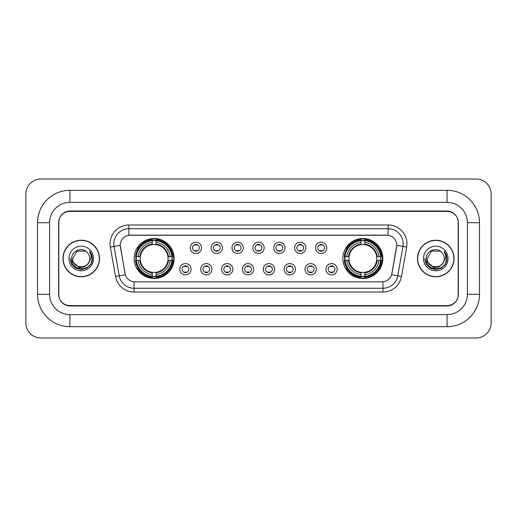 <?xml version="1.0" encoding="UTF-8"?>
<svg xmlns="http://www.w3.org/2000/svg" width="517" height="517" viewBox="0 0 517 517"><rect width="100%" height="100%" fill="white"/><g stroke="black" fill="none" stroke-linecap="round" stroke-linejoin="round"><path stroke-width="0.78" d="M342.894 258.5A19.969 19.969 0 0 0 362.863 278.469A19.969 19.969 0 0 0 382.832 258.5A19.969 19.969 0 0 0 362.863 238.531A19.969 19.969 0 0 0 342.894 258.5M134.168 258.5A19.969 19.969 0 0 0 154.137 278.469A19.969 19.969 0 0 0 174.106 258.5A19.969 19.969 0 0 0 154.137 238.531A19.969 19.969 0 0 0 134.168 258.5M191.096 269.241A5.648 5.648 0 0 1 185.448 274.889A5.648 5.648 0 0 1 179.793 269.241A5.648 5.648 0 0 1 185.448 263.586A5.648 5.648 0 0 1 191.096 269.241M182.055 269.241A3.393 3.393 0 0 0 185.448 272.627A3.393 3.393 0 0 0 188.834 269.241A3.393 3.393 0 0 0 185.448 265.848A3.393 3.393 0 0 0 182.055 269.241M211.97 269.241A5.648 5.648 0 0 1 206.322 274.889A5.648 5.648 0 0 1 200.667 269.241A5.648 5.648 0 0 1 206.322 263.586A5.648 5.648 0 0 1 211.97 269.241M202.929 269.241A3.393 3.393 0 0 0 206.322 272.627A3.393 3.393 0 0 0 209.708 269.241A3.393 3.393 0 0 0 206.322 265.848A3.393 3.393 0 0 0 202.929 269.241M232.844 269.241A5.648 5.648 0 0 1 227.189 274.889A5.648 5.648 0 0 1 221.541 269.241A5.648 5.648 0 0 1 227.189 263.586A5.648 5.648 0 0 1 232.844 269.241M223.803 269.241A3.393 3.393 0 0 0 227.189 272.627A3.393 3.393 0 0 0 230.582 269.241A3.393 3.393 0 0 0 227.189 265.848A3.393 3.393 0 0 0 223.803 269.241M253.718 269.241A5.648 5.648 0 0 1 248.063 274.889A5.648 5.648 0 0 1 242.415 269.241A5.648 5.648 0 0 1 248.063 263.586A5.648 5.648 0 0 1 253.718 269.241M244.67 269.241A3.393 3.393 0 0 0 248.063 272.627A3.393 3.393 0 0 0 251.456 269.241A3.393 3.393 0 0 0 248.063 265.848A3.393 3.393 0 0 0 244.67 269.241M274.585 269.241A5.648 5.648 0 0 1 268.937 274.889A5.648 5.648 0 0 1 263.282 269.241A5.648 5.648 0 0 1 268.937 263.586A5.648 5.648 0 0 1 274.585 269.241M265.544 269.241A3.393 3.393 0 0 0 268.937 272.627A3.393 3.393 0 0 0 272.33 269.241A3.393 3.393 0 0 0 268.937 265.848A3.393 3.393 0 0 0 265.544 269.241M295.459 269.241A5.648 5.648 0 0 1 289.811 274.889A5.648 5.648 0 0 1 284.156 269.241A5.648 5.648 0 0 1 289.811 263.586A5.648 5.648 0 0 1 295.459 269.241M286.418 269.241A3.393 3.393 0 0 0 289.811 272.627A3.393 3.393 0 0 0 293.197 269.241A3.393 3.393 0 0 0 289.811 265.848A3.393 3.393 0 0 0 286.418 269.241M316.333 269.241A5.648 5.648 0 0 1 310.678 274.889A5.648 5.648 0 0 1 305.03 269.241A5.648 5.648 0 0 1 310.678 263.586A5.648 5.648 0 0 1 316.333 269.241M307.292 269.241A3.393 3.393 0 0 0 310.678 272.627A3.393 3.393 0 0 0 314.071 269.241A3.393 3.393 0 0 0 310.678 265.848A3.393 3.393 0 0 0 307.292 269.241M337.207 269.241A5.648 5.648 0 0 1 331.552 274.889A5.648 5.648 0 0 1 325.904 269.241A5.648 5.648 0 0 1 331.552 263.586A5.648 5.648 0 0 1 337.207 269.241M328.166 269.241A3.393 3.393 0 0 0 331.552 272.627A3.393 3.393 0 0 0 334.945 269.241A3.393 3.393 0 0 0 331.552 265.848A3.393 3.393 0 0 0 328.166 269.241M201.533 247.837A5.648 5.648 0 0 1 195.885 253.492A5.648 5.648 0 0 1 190.23 247.837A5.648 5.648 0 0 1 195.885 242.189A5.648 5.648 0 0 1 201.533 247.837M192.492 247.837A3.393 3.393 0 0 0 195.885 251.23A3.393 3.393 0 0 0 199.271 247.837A3.393 3.393 0 0 0 195.885 244.444A3.393 3.393 0 0 0 192.492 247.837M222.407 247.837A5.648 5.648 0 0 1 216.752 253.492A5.648 5.648 0 0 1 211.104 247.837A5.648 5.648 0 0 1 216.752 242.189A5.648 5.648 0 0 1 222.407 247.837M213.366 247.837A3.393 3.393 0 0 0 216.752 251.23A3.393 3.393 0 0 0 220.145 247.837A3.393 3.393 0 0 0 216.752 244.444A3.393 3.393 0 0 0 213.366 247.837M243.281 247.837A5.648 5.648 0 0 1 237.626 253.492A5.648 5.648 0 0 1 231.978 247.837A5.648 5.648 0 0 1 237.626 242.189A5.648 5.648 0 0 1 243.281 247.837M234.24 247.837A3.393 3.393 0 0 0 237.626 251.23A3.393 3.393 0 0 0 241.019 247.837A3.393 3.393 0 0 0 237.626 244.444A3.393 3.393 0 0 0 234.24 247.837M264.148 247.837A5.648 5.648 0 0 1 258.5 253.492A5.648 5.648 0 0 1 252.852 247.837A5.648 5.648 0 0 1 258.5 242.189A5.648 5.648 0 0 1 264.148 247.837M255.107 247.837A3.393 3.393 0 0 0 258.5 251.23A3.393 3.393 0 0 0 261.893 247.837A3.393 3.393 0 0 0 258.5 244.444A3.393 3.393 0 0 0 255.107 247.837M285.022 247.837A5.648 5.648 0 0 1 279.374 253.492A5.648 5.648 0 0 1 273.719 247.837A5.648 5.648 0 0 1 279.374 242.189A5.648 5.648 0 0 1 285.022 247.837M275.981 247.837A3.393 3.393 0 0 0 279.374 251.23A3.393 3.393 0 0 0 282.76 247.837A3.393 3.393 0 0 0 279.374 244.444A3.393 3.393 0 0 0 275.981 247.837M305.896 247.837A5.648 5.648 0 0 1 300.248 253.492A5.648 5.648 0 0 1 294.593 247.837A5.648 5.648 0 0 1 300.248 242.189A5.648 5.648 0 0 1 305.896 247.837M296.855 247.837A3.393 3.393 0 0 0 300.248 251.23A3.393 3.393 0 0 0 303.634 247.837A3.393 3.393 0 0 0 300.248 244.444A3.393 3.393 0 0 0 296.855 247.837M326.77 247.837A5.648 5.648 0 0 1 321.115 253.492A5.648 5.648 0 0 1 315.467 247.837A5.648 5.648 0 0 1 321.115 242.189A5.648 5.648 0 0 1 326.77 247.837M317.729 247.837A3.393 3.393 0 0 0 321.115 251.23A3.393 3.393 0 0 0 324.508 247.837A3.393 3.393 0 0 0 321.115 244.444A3.393 3.393 0 0 0 317.729 247.837M115.524 276.466L110.341 247.074A18.838 18.838 0 0 1 128.895 224.966L388.105 224.966A18.838 18.838 0 0 1 406.659 247.074L401.476 276.466A18.838 18.838 0 0 1 382.923 292.034L134.077 292.034A18.838 18.838 0 0 1 115.524 276.466L125.347 274.734L120.383 247.081A10.172 10.172 0 0 1 130.4 235.138L386.6 235.138A10.172 10.172 0 0 1 396.617 247.081L391.964 273.454A10.172 10.172 0 0 1 381.947 281.862L135.053 281.862A10.172 10.172 0 0 1 125.036 273.454L120.228 245.336L114.05 246.422A15.071 15.071 0 0 1 128.895 228.734L388.105 228.734A15.071 15.071 0 0 1 402.95 246.422L397.767 275.813A15.071 15.071 0 0 1 382.923 288.266L134.077 288.266A15.071 15.071 0 0 1 119.233 275.813L114.05 246.422A15.071 15.071 0 0 1 113.824 243.804M135.965 260.381A18.276 18.276 0 0 1 135.965 256.619M344.69 260.381A18.276 18.276 0 0 1 344.69 256.619M69.931 190.308L69.931 202.36L447.069 202.36L447.069 190.308A32.403 32.403 0 0 1 479.472 222.711A32.403 32.403 0 0 0 447.069 190.308L69.931 190.308A32.403 32.403 0 0 0 37.528 222.711L37.528 294.289A32.403 32.403 0 0 0 69.931 326.692L447.069 326.692A32.403 32.403 0 0 0 479.472 294.289L479.472 222.711L467.413 222.711A20.344 20.344 0 0 0 447.069 202.36L69.931 202.36A20.344 20.344 0 0 0 49.587 222.711L49.587 294.289A20.344 20.344 0 0 0 69.931 314.64L447.069 314.64A20.344 20.344 0 0 0 467.413 294.289L467.413 222.711L467.413 294.289L479.472 294.289M447.069 211.408L69.931 211.408A11.303 11.303 0 0 0 58.628 222.711L58.628 294.289A11.303 11.303 0 0 0 69.931 305.592L447.069 305.592A11.303 11.303 0 0 0 458.372 294.289L458.372 222.711A11.303 11.303 0 0 0 447.069 211.408M491.15 194.075A15.071 15.071 0 0 0 476.079 179.005L40.921 179.005A15.071 15.071 0 0 0 25.85 194.075L25.85 322.925A15.071 15.071 0 0 0 40.921 337.995L476.079 337.995A15.071 15.071 0 0 0 491.15 322.925L491.15 194.075M62.964 258.5A18.276 18.276 0 0 0 81.234 276.776A18.276 18.276 0 0 0 99.51 258.5A18.276 18.276 0 0 0 81.234 240.224A18.276 18.276 0 0 0 62.964 258.5M417.49 258.5A18.276 18.276 0 0 0 435.766 276.776A18.276 18.276 0 0 0 454.036 258.5A18.276 18.276 0 0 0 435.766 240.224A18.276 18.276 0 0 0 417.49 258.5M128.895 224.966L128.895 235.254L388.105 235.254L388.105 224.966M120.228 245.317L120.338 243.804M381.947 281.862L135.053 281.862M406.659 247.074L396.772 245.336L391.653 274.734L401.476 276.466M458.185 222.329A11.303 11.303 0 0 0 446.882 211.026L70.118 211.026A11.303 11.303 0 0 0 58.815 222.329L58.815 294.671A11.303 11.303 0 0 0 70.118 305.974L446.882 305.974A11.303 11.303 0 0 0 458.185 294.671L458.185 222.329L458.185 294.671M58.815 222.329L58.815 294.671M99.316 258.5A18.082 18.082 0 0 0 81.234 240.418A18.082 18.082 0 0 0 63.152 258.5A18.082 18.082 0 0 0 81.234 276.582A18.082 18.082 0 0 0 99.316 258.5M87.761 263.974C83.237 270.081 72.277 266.171 72.716 258.5C72.193 269.486 90.275 269.486 89.751 258.5C90.275 269.486 72.193 269.486 72.716 258.5L76.975 251.126L85.492 251.126L86.811 252.063C81.589 246.59 71.527 251.1 71.617 258.5C70.661 271.645 91.981 271.994 92.323 259.14L92.343 258.5C92.31 255.708 91.38 253.252 89.551 251.139C90.94 253.42 91.431 255.876 91.024 258.5L87.761 263.974A8.518 8.518 0 0 0 89.751 258.5C90.275 269.486 72.193 269.486 72.716 258.5L76.975 251.126M89.751 258.5A8.518 8.518 0 0 0 86.811 252.063M88.304 263.515L84.458 266.843L79.418 267.548L71.882 261.259M68.948 258.5A12.285 12.285 0 0 0 81.234 270.785A12.285 12.285 0 0 0 93.519 258.5A12.285 12.285 0 0 0 81.234 246.215A12.285 12.285 0 0 0 68.948 258.5M89.551 251.139L92.336 258.823L91.819 255.133L92.336 258.823L91.819 255.133L92.336 258.823L89.635 251.236L92.336 258.823L89.635 251.236L92.343 258.5L90.85 264.051L86.785 268.116L81.234 269.609L75.682 268.116L71.617 264.051L70.125 258.5M89.635 251.236L92.336 258.83M453.848 258.5A18.082 18.082 0 0 0 435.766 240.418A18.082 18.082 0 0 0 417.684 258.5A18.082 18.082 0 0 0 435.766 276.582A18.082 18.082 0 0 0 453.848 258.5M444.284 258.5C444.807 269.486 426.725 269.486 427.249 258.5L431.508 251.126L440.025 251.126L441.344 252.063C436.122 246.59 426.053 251.1 426.15 258.5C425.194 271.645 446.507 271.994 446.856 259.14L446.875 258.5C446.843 255.708 445.912 253.252 444.084 251.139C445.473 253.42 445.964 255.876 445.551 258.5L442.293 263.974A8.518 8.518 0 0 0 444.284 258.5C444.807 269.486 426.725 269.486 427.249 258.5L431.508 251.126L440.025 251.126L441.344 252.063A8.518 8.518 0 0 1 444.284 258.5C444.807 269.486 426.725 269.486 427.249 258.5C426.803 266.171 437.77 270.081 442.293 263.974M442.836 263.515L438.991 266.843L433.95 267.548L426.415 261.259M423.481 258.5A12.285 12.285 0 0 0 435.766 270.785A12.285 12.285 0 0 0 448.052 258.5A12.285 12.285 0 0 0 435.766 246.215A12.285 12.285 0 0 0 423.481 258.5M444.084 251.139L446.869 258.823L446.352 255.133L446.869 258.823L446.352 255.133L446.869 258.823L444.168 251.236L446.869 258.823L444.168 251.236L446.875 258.5L445.383 264.051L441.318 268.116L435.766 269.609L430.215 268.116L426.15 264.051L424.657 258.5M444.168 251.236L446.869 258.83M196.822 245.103L196.822 244.58L196.822 245.103A2.889 2.889 0 0 0 194.941 245.103L194.941 244.58M194.941 251.094L194.941 250.571A2.889 2.889 0 0 0 196.822 250.571L196.822 251.094M217.696 245.103L217.696 244.58L217.696 245.103A2.889 2.889 0 0 0 215.815 245.103L215.815 244.58M215.815 251.094L215.815 250.571A2.889 2.889 0 0 0 217.696 250.571L217.696 251.094M238.57 245.103L238.57 244.58L238.57 245.103A2.889 2.889 0 0 0 236.683 245.103L236.683 244.58M236.683 251.094L236.683 250.571A2.889 2.889 0 0 0 238.57 250.571L238.57 251.094M259.444 245.103L259.444 244.58L259.444 245.103A2.889 2.889 0 0 0 257.556 245.103L257.556 244.58M257.556 251.094L257.556 250.571A2.889 2.889 0 0 0 259.444 250.571L259.444 251.094M280.317 245.103L280.317 244.58L280.317 245.103A2.889 2.889 0 0 0 278.43 245.103L278.43 244.58M278.43 251.094L278.43 250.571A2.889 2.889 0 0 0 280.317 250.571L280.317 251.094M301.185 245.103L301.185 244.58L301.185 245.103A2.889 2.889 0 0 0 299.304 245.103L299.304 244.58M299.304 251.094L299.304 250.571A2.889 2.889 0 0 0 301.185 250.571L301.185 251.094M322.059 245.103L322.059 244.58L322.059 245.103A2.889 2.889 0 0 0 320.178 245.103L320.178 244.58M320.178 251.094L320.178 250.571A2.889 2.889 0 0 0 322.059 250.571L322.059 251.094M184.504 272.498L184.504 271.968A2.889 2.889 0 0 0 186.385 271.968L186.385 272.498M186.385 265.977L186.385 266.507A2.889 2.889 0 0 0 184.504 266.507L184.504 265.977M205.378 272.498L205.378 271.968A2.889 2.889 0 0 0 207.259 271.968L207.259 272.498M207.259 265.977L207.259 266.507A2.889 2.889 0 0 0 205.378 266.507L205.378 265.977M226.252 272.498L226.252 271.968A2.889 2.889 0 0 0 228.133 271.968L228.133 272.498M228.133 265.977L228.133 266.507A2.889 2.889 0 0 0 226.252 266.507L226.252 265.977M247.12 272.498L247.12 271.968A2.889 2.889 0 0 0 249.007 271.968L249.007 272.498M249.007 265.977L249.007 266.507A2.889 2.889 0 0 0 247.12 266.507L247.12 265.977M267.993 272.498L267.993 271.968A2.889 2.889 0 0 0 269.88 271.968L269.88 272.498M269.88 265.977L269.88 266.507A2.889 2.889 0 0 0 267.993 266.507L267.993 265.977M288.867 272.498L288.867 271.968A2.889 2.889 0 0 0 290.748 271.968L290.748 272.498M290.748 265.977L290.748 266.507A2.889 2.889 0 0 0 288.867 266.507L288.867 265.977M309.741 272.498L309.741 271.968A2.889 2.889 0 0 0 311.622 271.968L311.622 272.498M311.622 265.977L311.622 266.507A2.889 2.889 0 0 0 309.741 266.507L309.741 265.977M330.615 272.498L330.615 271.968A2.889 2.889 0 0 0 332.496 271.968L332.496 272.498M332.496 265.977L332.496 266.507A2.889 2.889 0 0 0 330.615 266.507L330.615 265.977M156.024 276.337L156.024 277.093A18.69 18.69 0 0 0 172.73 260.381L171.974 260.381A17.933 17.933 0 0 1 156.024 276.337L156.024 274.592A16.201 16.201 0 0 0 170.229 260.381L167.947 260.381A13.94 13.94 0 0 0 156.024 244.69L156.024 240.663A17.933 17.933 0 0 1 171.974 256.619L172.73 256.619A18.69 18.69 0 0 0 156.024 239.907L156.024 240.663M136.301 260.381L135.544 260.381A18.69 18.69 0 0 0 152.256 277.093L152.256 276.337A17.933 17.933 0 0 1 136.301 260.381L138.045 260.381A16.201 16.201 0 0 0 152.256 274.592L152.256 272.31A13.94 13.94 0 0 0 167.947 260.381L168.503 260.381A14.489 14.489 0 0 1 156.024 272.866L156.024 274.592M152.256 240.663L152.256 239.907A18.69 18.69 0 0 0 135.544 256.619L136.301 256.619A17.933 17.933 0 0 1 152.256 240.663L152.256 242.408A16.201 16.201 0 0 0 138.045 256.619L140.327 256.619A13.94 13.94 0 0 0 152.256 272.31L152.256 272.866A14.489 14.489 0 0 1 139.771 260.381L138.045 260.381M136.339 260.381A17.895 17.895 0 0 1 136.339 256.619M156.024 240.702A17.895 17.895 0 0 0 152.256 240.702M171.935 256.619A17.895 17.895 0 0 1 171.935 260.381M171.974 256.619L170.229 256.619A16.201 16.201 0 0 0 156.024 242.408M170.229 260.381L171.974 260.381M152.256 274.592L152.256 276.337M167.947 256.619L170.229 256.619M156.024 272.336L156.024 272.866M152.256 272.31A13.94 13.94 0 0 1 140.327 260.381L139.771 260.381M156.024 276.298A17.895 17.895 0 0 1 152.256 276.298M138.045 256.619L136.301 256.619M152.256 244.664L152.256 242.408M156.024 244.69A13.94 13.94 0 0 0 140.327 256.619L139.771 256.619A14.489 14.489 0 0 1 152.256 244.134M156.024 244.664L156.024 244.134A14.489 14.489 0 0 1 168.503 256.619M138.459 248.328L137.393 248.328A19.594 19.594 0 0 1 173.731 258.5A19.594 19.594 0 0 1 137.393 268.672L138.459 268.672M364.743 276.337L364.743 277.093A18.69 18.69 0 0 0 381.456 260.381L380.699 260.381A17.933 17.933 0 0 1 364.743 276.337L364.743 274.592A16.201 16.201 0 0 0 378.955 260.381L376.673 260.381A13.94 13.94 0 0 0 364.743 244.69L364.743 240.663A17.933 17.933 0 0 1 380.699 256.619L381.456 256.619A18.69 18.69 0 0 0 364.743 239.907L364.743 240.663M345.026 260.381L344.27 260.381A18.69 18.69 0 0 0 360.976 277.093L360.976 276.337A17.933 17.933 0 0 1 345.026 260.381L346.771 260.381A16.201 16.201 0 0 0 360.976 274.592L360.976 272.31A13.94 13.94 0 0 0 376.673 260.381L377.229 260.381A14.489 14.489 0 0 1 364.743 272.866L364.743 274.592M360.976 240.663L360.976 239.907A18.69 18.69 0 0 0 344.27 256.619L345.026 256.619A17.933 17.933 0 0 1 360.976 240.663L360.976 242.408A16.201 16.201 0 0 0 346.771 256.619L349.053 256.619A13.94 13.94 0 0 0 360.976 272.31L360.976 272.866A14.489 14.489 0 0 1 348.497 260.381L346.771 260.381M345.065 260.381A17.895 17.895 0 0 1 345.065 256.619M364.743 240.702A17.895 17.895 0 0 0 360.976 240.702M380.661 256.619A17.895 17.895 0 0 1 380.661 260.381M380.699 256.619L378.955 256.619A16.201 16.201 0 0 0 364.743 242.408M378.955 260.381L380.699 260.381M360.976 274.592L360.976 276.337M376.673 256.619L378.955 256.619M364.743 272.336L364.743 272.866M360.976 272.31A13.94 13.94 0 0 1 349.053 260.381L348.497 260.381M364.743 276.298A17.895 17.895 0 0 1 360.976 276.298M346.771 256.619L345.026 256.619M360.976 244.664L360.976 242.408M364.743 244.69A13.94 13.94 0 0 0 349.053 256.619L348.497 256.619A14.489 14.489 0 0 1 360.976 244.134M364.743 244.664L364.743 244.134A14.489 14.489 0 0 1 377.229 256.619M347.185 248.328L346.119 248.328A19.594 19.594 0 0 1 382.457 258.5A19.594 19.594 0 0 1 346.119 268.672L347.185 268.672M447.069 326.692L447.069 314.64L69.931 314.64L69.931 326.692M37.528 294.289L49.587 294.289L49.587 222.711L37.528 222.711M382.923 281.81L382.923 292.034M134.077 292.034L134.077 281.81M110.341 247.074L114.05 246.422M156.024 272.31A13.94 13.94 0 0 0 167.947 260.381M152.256 276.466A18.063 18.063 0 0 0 156.024 276.466M172.103 260.381A18.063 18.063 0 0 0 172.103 256.619M156.024 240.534A18.063 18.063 0 0 0 152.256 240.534M364.743 272.31A13.94 13.94 0 0 0 376.673 260.381M360.976 276.466A18.063 18.063 0 0 0 364.743 276.466M380.829 260.381A18.063 18.063 0 0 0 380.829 256.619M364.743 240.534A18.063 18.063 0 0 0 360.976 240.534"/></g></svg>
